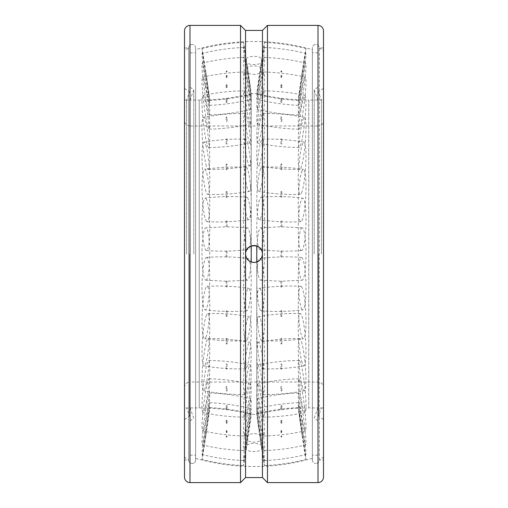 <?xml version="1.0" encoding="UTF-8"?>
<svg xmlns="http://www.w3.org/2000/svg" width="508" height="508" viewBox="0 0 508 508"><rect width="100%" height="100%" fill="white"/><g stroke="black" fill="none" stroke-linecap="round" stroke-linejoin="round"><path stroke-width="0.38" stroke-dasharray="2.54 1.91" d="M251.219 261.976L251.219 93.605A212.509 212.509 0 0 1 199.238 100.063L199.238 407.937A212.509 212.509 0 0 1 251.219 414.395L256.781 414.395L256.781 246.024M189.992 125.984A5.486 5.486 0 0 1 184.506 120.498L184.506 387.502A5.486 5.486 0 0 1 189.992 382.016L189.992 254L189.992 382.016L318.008 382.016A5.486 5.486 0 0 1 323.494 387.502L323.494 120.498A5.486 5.486 0 0 1 318.008 125.984L318.008 254L318.008 125.984L189.992 125.984L189.992 254L189.992 125.984M323.494 120.498L323.494 387.502M256.781 261.976L256.781 414.395A212.509 212.509 0 0 1 308.762 407.937L308.762 100.063A212.509 212.509 0 0 1 256.781 93.605L251.219 93.605L251.219 246.024M184.506 100.063L199.238 100.063L199.238 407.937L184.506 407.937L184.506 100.063L184.506 407.937M323.494 407.937L308.762 407.937L308.762 100.063L323.494 100.063L323.494 407.937L323.494 100.063M184.506 387.502L184.506 120.498M184.506 457.13L184.506 47.949L184.506 457.13L188.678 460.051A3.473 3.473 0 0 0 192.151 463.525A3.473 3.473 0 0 0 195.624 460.051L195.624 47.949L195.624 460.051A3.473 3.473 0 0 1 192.151 463.525A3.473 3.473 0 0 1 188.678 460.051L188.678 47.949A3.473 3.473 0 0 1 192.151 44.475A3.473 3.473 0 0 0 188.678 47.949L188.678 460.051L184.506 460.051L184.506 254L184.506 460.051M323.494 50.87L323.494 254L323.494 50.87L319.322 47.949A3.473 3.473 0 0 0 315.849 44.475A3.473 3.473 0 0 0 312.376 47.949L312.376 460.051L312.376 47.949A3.473 3.473 0 0 1 315.849 44.475A3.473 3.473 0 0 1 319.322 47.949L319.322 460.051A3.473 3.473 0 0 1 315.849 463.525A3.473 3.473 0 0 0 319.322 460.051L319.322 47.949L323.494 47.949L323.494 254L323.494 47.949M262.452 437.89A8.452 4.223 180 0 1 254 442.112A8.452 4.223 180 0 1 245.548 437.89A8.452 4.223 180 0 1 254 433.667A8.452 4.223 180 0 1 262.452 437.89L262.452 30.429M262.452 70.11A8.452 4.223 0 0 1 254 74.333A8.452 4.223 0 0 1 245.548 70.11A8.452 4.223 0 0 1 254 65.888A8.452 4.223 0 0 1 262.452 70.11L262.452 60.382C261.95 57.861 259.131 56.502 254 56.293C248.869 56.502 246.05 57.861 245.548 60.382L245.548 30.429M312.376 458.33A212.509 212.509 0 0 1 195.624 458.33L195.624 49.67A212.509 212.509 0 0 1 312.376 49.67L312.376 458.33L312.376 49.67M195.624 49.67L195.624 458.33M240.519 25.4L240.519 482.6M267.481 482.6L267.481 25.4M245.548 437.89L245.548 60.382C245.027 65.983 262.973 65.983 262.452 60.382M245.548 447.618C245.027 452.92 262.973 452.92 262.452 447.618C261.95 445.008 259.131 443.554 254 443.255C248.869 443.554 246.05 445.008 245.548 447.618L245.548 477.571M245.548 70.11L245.548 60.382M195.624 47.949A3.473 3.473 0 0 0 192.151 44.475A3.473 3.473 0 0 1 195.624 47.949L195.624 460.051L195.624 47.949M312.376 460.051A3.473 3.473 0 0 0 315.849 463.525A3.473 3.473 0 0 1 312.376 460.051L312.376 47.949L312.376 460.051M323.494 254L323.494 460.051L319.322 460.051L323.494 457.13L323.494 88.405L323.494 457.13M262.452 477.571L262.452 447.618M184.506 477.114L184.506 30.886M323.494 477.114L323.494 30.886M226.962 281.153L226.619 281.14M205.886 337.28A26.213 3.664 92.8 0 0 209.715 308.127A26.213 3.664 92.8 0 0 207.105 286.302A26.213 3.664 92.8 0 0 205.886 287.693A26.213 3.664 92.8 0 0 202.013 320.904A26.213 3.664 92.8 0 0 204.565 338.665A26.213 3.664 92.8 0 0 205.886 337.28M247.345 339.293A26.213 3.664 92.8 0 0 251.162 310.502A26.213 3.664 92.8 0 0 248.666 288.322A26.213 3.664 92.8 0 0 247.345 289.706A26.213 3.664 92.8 0 0 243.472 322.917A26.213 3.664 92.8 0 0 246.126 340.678A26.213 3.664 92.8 0 0 247.345 339.293M226.962 338.423L226.619 338.709L226.962 338.423L226.619 338.709L226.619 338.36M226.866 344.056L226.619 343.605L226.619 344.094M205.886 385.318A26.213 3.061 95.2 0 0 209.556 356.216A26.213 3.061 95.2 0 0 208.248 338.531A26.213 3.061 95.2 0 0 205.886 343.948A26.213 3.061 95.2 0 0 202.013 380.555A26.213 3.061 95.2 0 0 203.46 390.735A26.213 3.061 95.2 0 0 205.886 385.318M247.345 389.128A26.213 3.061 95.2 0 0 250.996 360.305A26.213 3.061 95.2 0 0 249.777 342.341A26.213 3.061 95.2 0 0 247.345 347.751A26.213 3.061 95.2 0 0 243.472 384.365A26.213 3.061 95.2 0 0 244.983 394.545A26.213 3.061 95.2 0 0 247.345 389.128M226.962 386.55L226.619 387.033L226.619 386.442L226.962 386.55L226.619 387.033L226.619 386.442M226.866 391.122L226.619 390.481L226.619 391.179M205.886 419.132A26.213 2.121 97.1 0 0 209.302 392.494A26.213 2.121 97.1 0 0 209.125 378.784A26.213 2.121 97.1 0 0 205.886 390.455A26.213 2.121 97.1 0 0 202.013 426.498A26.213 2.121 97.1 0 0 202.616 430.803A26.213 2.121 97.1 0 0 205.886 419.132M247.345 424.32A26.213 2.121 97.1 0 0 250.742 397.866A26.213 2.121 97.1 0 0 250.615 383.972A26.213 2.121 97.1 0 0 247.345 395.643A26.213 2.121 97.1 0 0 243.472 431.686A26.213 2.121 97.1 0 0 244.107 435.991A26.213 2.121 97.1 0 0 247.345 424.32M226.962 420.313L226.619 420.935L226.619 420.167L226.962 420.313L226.619 420.935L226.619 420.167M226.866 423.323L226.619 422.561L226.619 423.399M205.886 435.045A26.213 0.953 98.2 0 0 209.645 402.673A26.213 0.953 98.2 0 0 205.886 422.18A26.213 0.953 98.2 0 0 202.013 453.746A26.213 0.953 98.2 0 0 202.127 454.552A26.213 0.953 98.2 0 0 205.886 435.045M247.345 441.052A26.213 0.953 98.2 0 0 251.104 408.68A26.213 0.953 98.2 0 0 247.345 428.18A26.213 0.953 98.2 0 0 243.472 459.753A26.213 0.953 98.2 0 0 243.592 460.559A26.213 0.953 98.2 0 0 247.345 441.052M226.962 436.055L226.619 436.753L226.619 435.889L226.962 436.055L226.619 436.753L226.619 435.889M226.866 437.185L226.619 436.378L226.619 437.261M205.886 431.343A26.213 0.318 98.5 0 1 209.753 407.581A26.213 0.318 98.5 0 1 205.886 435.674A26.213 0.318 98.5 0 1 202.025 459.435A26.213 0.318 98.5 0 1 202.013 459.346A26.213 0.318 98.5 0 1 205.886 431.343M247.345 437.521A26.213 0.318 98.5 0 1 251.206 413.76A26.213 0.318 98.5 0 1 247.345 441.846A26.213 0.318 98.5 0 1 243.484 465.614A26.213 0.318 98.5 0 1 243.472 465.519A26.213 0.318 98.5 0 1 247.345 437.521M226.962 432.06L226.619 432.765L226.619 431.902L226.962 432.06L226.619 432.765L226.619 431.902M226.866 431.19L226.619 430.435L226.619 431.267M205.886 408.426A26.213 1.556 97.8 0 1 209.436 392.982A26.213 1.556 97.8 0 1 205.886 429.482A26.213 1.556 97.8 0 1 202.324 444.919A26.213 1.556 97.8 0 1 202.013 442.697A26.213 1.556 97.8 0 1 205.886 408.426M247.345 414.096A26.213 1.556 97.8 0 1 250.908 398.659A26.213 1.556 97.8 0 1 247.345 435.159A26.213 1.556 97.8 0 1 243.802 450.596A26.213 1.556 97.8 0 1 243.472 448.367A26.213 1.556 97.8 0 1 247.345 414.096M226.962 408.781L226.619 409.41L226.619 408.629L226.962 408.781L226.619 409.41L226.619 408.629M226.866 405.994L226.619 405.371L226.619 406.057M205.886 368.77A26.213 2.623 96.3 0 1 208.731 360.464A26.213 2.623 96.3 0 1 209.442 376.13A26.213 2.623 96.3 0 1 205.886 404.273A26.213 2.623 96.3 0 1 202.997 412.572A26.213 2.623 96.3 0 1 202.013 405.594A26.213 2.623 96.3 0 1 205.886 368.77M247.345 373.329A26.213 2.623 96.3 0 1 250.234 365.03A26.213 2.623 96.3 0 1 250.882 380.93A26.213 2.623 96.3 0 1 247.345 408.832A26.213 2.623 96.3 0 1 244.507 417.138A26.213 2.623 96.3 0 1 243.472 410.153A26.213 2.623 96.3 0 1 247.345 373.329M226.962 368.719L226.619 369.208L226.619 368.605L226.962 368.719L226.619 369.208L226.619 368.605M226.866 364.331L226.619 363.899L226.619 364.376M205.886 316.675A26.213 3.41 94.1 0 1 207.702 313.582A26.213 3.41 94.1 0 1 209.652 333.324A26.213 3.41 94.1 0 1 205.886 362.782A26.213 3.41 94.1 0 1 203.987 365.874A26.213 3.41 94.1 0 1 202.013 352.069A26.213 3.41 94.1 0 1 205.886 316.675M247.345 319.627A26.213 3.41 94.1 0 1 249.25 316.535A26.213 3.41 94.1 0 1 251.092 336.601A26.213 3.41 94.1 0 1 247.345 365.735A26.213 3.41 94.1 0 1 245.529 368.827A26.213 3.41 94.1 0 1 243.472 355.016A26.213 3.41 94.1 0 1 247.345 319.627M226.962 316.23L226.619 316.522L226.962 316.23L226.619 316.522L226.619 316.16M205.886 257.791A26.213 3.823 91.4 0 1 206.477 257.442A26.213 3.823 91.4 0 1 209.753 281.362A26.213 3.823 91.4 0 1 205.886 309.505A26.213 3.823 91.4 0 1 205.188 309.848A26.213 3.823 91.4 0 1 202.013 287.915A26.213 3.823 91.4 0 1 205.886 257.791M247.345 258.813A26.213 3.823 91.4 0 1 248.044 258.464A26.213 3.823 91.4 0 1 251.206 282.766A26.213 3.823 91.4 0 1 247.345 310.521A26.213 3.823 91.4 0 1 246.755 310.871A26.213 3.823 91.4 0 1 243.472 288.931A26.213 3.823 91.4 0 1 247.345 258.813M226.962 256.997L226.619 256.984M205.886 198.495A26.213 3.823 88.6 0 1 209.753 226.638A26.213 3.823 88.6 0 1 206.477 250.558A26.213 3.823 88.6 0 1 205.886 250.209A26.213 3.823 88.6 0 1 202.013 220.085A26.213 3.823 88.6 0 1 205.188 198.152A26.213 3.823 88.6 0 1 205.886 198.495M247.345 197.479A26.213 3.823 88.6 0 1 251.206 225.234A26.213 3.823 88.6 0 1 248.044 249.536A26.213 3.823 88.6 0 1 247.345 249.187A26.213 3.823 88.6 0 1 243.472 219.069A26.213 3.823 88.6 0 1 246.755 197.129A26.213 3.823 88.6 0 1 247.345 197.479M226.962 197.441L226.619 197.479M226.866 191.51L226.619 191.84L226.619 191.478M205.886 145.218A26.213 3.41 85.9 0 1 209.652 174.676A26.213 3.41 85.9 0 1 207.702 194.418A26.213 3.41 85.9 0 1 205.886 191.326A26.213 3.41 85.9 0 1 202.013 155.931A26.213 3.41 85.9 0 1 203.987 142.126A26.213 3.41 85.9 0 1 205.886 145.218M247.345 142.265A26.213 3.41 85.9 0 1 251.092 171.399A26.213 3.41 85.9 0 1 249.25 191.465A26.213 3.41 85.9 0 1 247.345 188.373A26.213 3.41 85.9 0 1 243.472 152.984A26.213 3.41 85.9 0 1 245.529 139.173A26.213 3.41 85.9 0 1 247.345 142.265M226.962 144.012L226.619 143.624L226.962 144.012L226.619 143.624L226.619 144.101M226.866 138.843L226.619 139.395L226.619 138.792M205.886 103.727A26.213 2.623 83.7 0 1 209.442 131.87A26.213 2.623 83.7 0 1 208.731 147.536A26.213 2.623 83.7 0 1 205.886 139.23A26.213 2.623 83.7 0 1 202.013 102.406A26.213 2.623 83.7 0 1 202.997 95.428A26.213 2.623 83.7 0 1 205.886 103.727M247.345 99.168A26.213 2.623 83.7 0 1 250.882 127.07A26.213 2.623 83.7 0 1 250.234 142.97A26.213 2.623 83.7 0 1 247.345 134.671A26.213 2.623 83.7 0 1 243.472 97.847A26.213 2.623 83.7 0 1 244.507 90.862A26.213 2.623 83.7 0 1 247.345 99.168M226.962 102.502L226.619 101.943L226.619 102.629L226.962 102.502L226.619 101.943L226.619 102.629M226.866 98.66L226.619 99.371L226.619 98.59M205.886 78.518A26.213 1.556 82.2 0 1 209.436 115.018A26.213 1.556 82.2 0 1 205.886 99.574A26.213 1.556 82.2 0 1 202.013 65.303A26.213 1.556 82.2 0 1 202.324 63.081A26.213 1.556 82.2 0 1 205.886 78.518M247.345 72.841A26.213 1.556 82.2 0 1 250.908 109.341A26.213 1.556 82.2 0 1 247.345 93.904A26.213 1.556 82.2 0 1 243.472 59.633A26.213 1.556 82.2 0 1 243.802 57.404A26.213 1.556 82.2 0 1 247.345 72.841M226.962 77.407L226.619 76.733L226.619 77.565L226.962 77.407L226.619 76.733L226.619 77.565M226.866 75.311L226.619 76.098L226.619 75.235M205.886 72.327A26.213 0.318 81.5 0 1 209.753 100.419A26.213 0.318 81.5 0 1 205.886 76.657A26.213 0.318 81.5 0 1 202.013 48.654A26.213 0.318 81.5 0 1 202.025 48.565A26.213 0.318 81.5 0 1 205.886 72.327M247.345 66.154A26.213 0.318 81.5 0 1 251.206 94.24A26.213 0.318 81.5 0 1 247.345 70.479A26.213 0.318 81.5 0 1 243.472 42.482A26.213 0.318 81.5 0 1 243.484 42.386A26.213 0.318 81.5 0 1 247.345 66.154M226.962 71.45L226.619 70.739L226.619 71.622L226.962 71.45L226.619 70.739L226.619 71.622M226.866 71.323L226.619 72.111L226.619 71.247M205.886 85.82A26.213 0.953 81.8 0 0 209.645 105.327A26.213 0.953 81.8 0 0 205.886 72.955A26.213 0.953 81.8 0 0 202.127 53.448A26.213 0.953 81.8 0 0 202.013 54.254A26.213 0.953 81.8 0 0 205.886 85.82M247.345 79.82A26.213 0.953 81.8 0 0 251.104 99.32A26.213 0.953 81.8 0 0 247.345 66.948A26.213 0.953 81.8 0 0 243.592 47.441A26.213 0.953 81.8 0 0 243.472 48.247A26.213 0.953 81.8 0 0 247.345 79.82M226.962 85.281L226.619 84.601L226.619 85.439L226.962 85.281L226.619 84.601L226.619 85.439M226.866 87.128L226.619 87.833L226.619 87.065M205.886 117.545A26.213 2.121 82.9 0 0 209.125 129.216A26.213 2.121 82.9 0 0 209.302 115.507A26.213 2.121 82.9 0 0 205.886 88.868A26.213 2.121 82.9 0 0 202.616 77.197A26.213 2.121 82.9 0 0 202.013 81.502A26.213 2.121 82.9 0 0 205.886 117.545M247.345 112.357A26.213 2.121 82.9 0 0 250.615 124.028A26.213 2.121 82.9 0 0 250.742 110.134A26.213 2.121 82.9 0 0 247.345 83.68A26.213 2.121 82.9 0 0 244.107 72.009A26.213 2.121 82.9 0 0 243.472 76.314A26.213 2.121 82.9 0 0 247.345 112.357M226.962 117.386L226.619 116.821L226.619 117.519L226.962 117.386L226.619 116.821L226.619 117.519M226.866 121.025L226.619 121.558L226.619 120.968M205.886 164.052A26.213 3.061 84.8 0 0 208.248 169.469A26.213 3.061 84.8 0 0 209.556 151.784A26.213 3.061 84.8 0 0 205.886 122.682A26.213 3.061 84.8 0 0 203.46 117.265A26.213 3.061 84.8 0 0 202.013 127.444A26.213 3.061 84.8 0 0 205.886 164.052M247.345 160.249A26.213 3.061 84.8 0 0 249.777 165.659A26.213 3.061 84.8 0 0 250.996 147.695A26.213 3.061 84.8 0 0 247.345 118.872A26.213 3.061 84.8 0 0 244.983 113.455A26.213 3.061 84.8 0 0 243.472 123.634A26.213 3.061 84.8 0 0 247.345 160.249M226.962 164.3L226.619 163.906L226.619 164.395L226.962 164.3L226.619 163.906L226.619 164.395M226.866 169.323L226.619 169.64L226.619 169.291M205.886 220.307A26.213 3.664 87.2 0 0 207.105 221.698A26.213 3.664 87.2 0 0 209.715 199.873A26.213 3.664 87.2 0 0 205.886 170.72A26.213 3.664 87.2 0 0 204.565 169.335A26.213 3.664 87.2 0 0 202.013 187.096A26.213 3.664 87.2 0 0 205.886 220.307M247.345 218.294A26.213 3.664 87.2 0 0 248.666 219.678A26.213 3.664 87.2 0 0 251.162 197.498A26.213 3.664 87.2 0 0 247.345 168.707A26.213 3.664 87.2 0 0 246.126 167.322A26.213 3.664 87.2 0 0 243.472 185.083A26.213 3.664 87.2 0 0 247.345 218.294M226.962 220.936L226.619 220.98M205.886 280.213A26.213 3.873 90 0 0 209.766 254A26.213 3.873 90 0 0 205.886 227.787A26.213 3.873 90 0 0 205.829 227.787A26.213 3.873 90 0 0 202.013 254A26.213 3.873 90 0 0 205.829 280.213A26.213 3.873 90 0 0 205.886 280.213M251.041 246.088A26.213 3.873 90 0 0 247.402 227.787A26.213 3.873 90 0 0 247.345 227.787A26.213 3.873 90 0 0 243.472 254A26.213 3.873 90 0 0 247.345 280.213A26.213 3.873 90 0 0 247.402 280.213A26.213 3.873 90 0 0 251.041 261.912M281.038 287.064L281.381 287.02M302.114 287.693A26.213 3.664 -92.8 0 0 300.895 286.302A26.213 3.664 -92.8 0 0 298.285 308.127A26.213 3.664 -92.8 0 0 302.114 337.28A26.213 3.664 -92.8 0 0 303.435 338.665A26.213 3.664 -92.8 0 0 305.987 320.904A26.213 3.664 -92.8 0 0 302.114 287.693M260.655 289.706A26.213 3.664 -92.8 0 0 259.334 288.322A26.213 3.664 -92.8 0 0 256.838 310.502A26.213 3.664 -92.8 0 0 260.655 339.293A26.213 3.664 -92.8 0 0 261.874 340.678A26.213 3.664 -92.8 0 0 264.528 322.917A26.213 3.664 -92.8 0 0 260.655 289.706M281.134 338.677L281.381 338.36L281.381 338.709M281.038 343.7L281.381 344.094L281.381 343.605L281.038 343.7L281.381 344.094L281.381 343.605M302.114 343.948A26.213 3.061 -95.2 0 0 299.752 338.531A26.213 3.061 -95.2 0 0 298.444 356.216A26.213 3.061 -95.2 0 0 302.114 385.318A26.213 3.061 -95.2 0 0 304.54 390.735A26.213 3.061 -95.2 0 0 305.987 380.555A26.213 3.061 -95.2 0 0 302.114 343.948M260.655 347.751A26.213 3.061 -95.2 0 0 258.223 342.341A26.213 3.061 -95.2 0 0 257.004 360.305A26.213 3.061 -95.2 0 0 260.655 389.128A26.213 3.061 -95.2 0 0 263.017 394.545A26.213 3.061 -95.2 0 0 264.528 384.365A26.213 3.061 -95.2 0 0 260.655 347.751M281.134 386.975L281.381 386.442L281.381 387.033M281.038 390.614L281.381 391.179L281.381 390.481L281.038 390.614L281.381 391.179L281.381 390.481M302.114 390.455A26.213 2.121 -97.1 0 0 298.875 378.784A26.213 2.121 -97.1 0 0 298.698 392.494A26.213 2.121 -97.1 0 0 302.114 419.132A26.213 2.121 -97.1 0 0 305.384 430.803A26.213 2.121 -97.1 0 0 305.987 426.498A26.213 2.121 -97.1 0 0 302.114 390.455M260.655 395.643A26.213 2.121 -97.1 0 0 257.385 383.972A26.213 2.121 -97.1 0 0 257.258 397.866A26.213 2.121 -97.1 0 0 260.655 424.32A26.213 2.121 -97.1 0 0 263.893 435.991A26.213 2.121 -97.1 0 0 264.528 431.686A26.213 2.121 -97.1 0 0 260.655 395.643M281.134 420.872L281.381 420.167L281.381 420.935M281.038 422.72L281.381 423.399L281.381 422.561L281.038 422.72L281.381 423.399L281.381 422.561M302.114 422.18A26.213 0.953 -98.2 0 0 298.355 402.673A26.213 0.953 -98.2 0 0 302.114 435.045A26.213 0.953 -98.2 0 0 305.873 454.552A26.213 0.953 -98.2 0 0 305.987 453.746A26.213 0.953 -98.2 0 0 302.114 422.18M260.655 428.18A26.213 0.953 -98.2 0 0 256.896 408.68A26.213 0.953 -98.2 0 0 260.655 441.052A26.213 0.953 -98.2 0 0 264.408 460.559A26.213 0.953 -98.2 0 0 264.528 459.753A26.213 0.953 -98.2 0 0 260.655 428.18M281.134 436.677L281.381 435.889L281.381 436.753M281.038 436.55L281.381 437.261L281.381 436.378L281.038 436.55L281.381 437.261L281.381 436.378M302.114 435.674A26.213 0.318 -98.5 0 1 298.247 407.581A26.213 0.318 -98.5 0 1 302.114 431.343A26.213 0.318 -98.5 0 1 305.987 459.346A26.213 0.318 -98.5 0 1 305.975 459.435A26.213 0.318 -98.5 0 1 302.114 435.674M260.655 441.846A26.213 0.318 -98.5 0 1 256.794 413.76A26.213 0.318 -98.5 0 1 260.655 437.521A26.213 0.318 -98.5 0 1 264.528 465.519A26.213 0.318 -98.5 0 1 264.516 465.614A26.213 0.318 -98.5 0 1 260.655 441.846M281.134 432.689L281.381 431.902L281.381 432.765M281.038 430.594L281.381 431.267L281.381 430.435L281.038 430.594L281.381 431.267L281.381 430.435M302.114 429.482A26.213 1.556 -97.8 0 1 298.564 392.982A26.213 1.556 -97.8 0 1 302.114 408.426A26.213 1.556 -97.8 0 1 305.987 442.697A26.213 1.556 -97.8 0 1 305.676 444.919A26.213 1.556 -97.8 0 1 302.114 429.482M260.655 435.159A26.213 1.556 -97.8 0 1 257.092 398.659A26.213 1.556 -97.8 0 1 260.655 414.096A26.213 1.556 -97.8 0 1 264.528 448.367A26.213 1.556 -97.8 0 1 264.198 450.596A26.213 1.556 -97.8 0 1 260.655 435.159M281.134 409.34L281.381 408.629L281.381 409.41M281.038 405.498L281.381 406.057L281.381 405.371L281.038 405.498L281.381 406.057L281.381 405.371M302.114 404.273A26.213 2.623 -96.3 0 1 298.558 376.13A26.213 2.623 -96.3 0 1 299.269 360.464A26.213 2.623 -96.3 0 1 302.114 368.77A26.213 2.623 -96.3 0 1 305.987 405.594A26.213 2.623 -96.3 0 1 305.003 412.572A26.213 2.623 -96.3 0 1 302.114 404.273M260.655 408.832A26.213 2.623 -96.3 0 1 257.118 380.93A26.213 2.623 -96.3 0 1 257.766 365.03A26.213 2.623 -96.3 0 1 260.655 373.329A26.213 2.623 -96.3 0 1 264.528 410.153A26.213 2.623 -96.3 0 1 263.493 417.138A26.213 2.623 -96.3 0 1 260.655 408.832M281.134 369.157L281.381 368.605L281.381 369.208M281.038 363.988L281.381 364.376L281.038 363.988L281.381 364.376L281.381 363.899M302.114 362.782A26.213 3.41 -94.1 0 1 298.348 333.324A26.213 3.41 -94.1 0 1 300.298 313.582A26.213 3.41 -94.1 0 1 302.114 316.675A26.213 3.41 -94.1 0 1 305.987 352.069A26.213 3.41 -94.1 0 1 304.013 365.874A26.213 3.41 -94.1 0 1 302.114 362.782M260.655 365.735A26.213 3.41 -94.1 0 1 256.908 336.601A26.213 3.41 -94.1 0 1 258.75 316.535A26.213 3.41 -94.1 0 1 260.655 319.627A26.213 3.41 -94.1 0 1 264.528 355.016A26.213 3.41 -94.1 0 1 262.471 368.827A26.213 3.41 -94.1 0 1 260.655 365.735M281.134 316.49L281.381 316.16L281.381 316.522M281.038 310.559L281.381 310.521M302.114 309.505A26.213 3.823 -91.4 0 1 298.247 281.362A26.213 3.823 -91.4 0 1 301.523 257.442A26.213 3.823 -91.4 0 1 302.114 257.791A26.213 3.823 -91.4 0 1 305.987 287.915A26.213 3.823 -91.4 0 1 302.812 309.848A26.213 3.823 -91.4 0 1 302.114 309.505M260.655 310.521A26.213 3.823 -91.4 0 1 256.794 282.766A26.213 3.823 -91.4 0 1 259.956 258.464A26.213 3.823 -91.4 0 1 260.655 258.813A26.213 3.823 -91.4 0 1 264.528 288.931A26.213 3.823 -91.4 0 1 261.245 310.871A26.213 3.823 -91.4 0 1 260.655 310.521M281.038 251.003L281.381 251.016M302.114 250.209A26.213 3.823 -88.6 0 1 301.523 250.558A26.213 3.823 -88.6 0 1 298.247 226.638A26.213 3.823 -88.6 0 1 302.114 198.495A26.213 3.823 -88.6 0 1 302.812 198.152A26.213 3.823 -88.6 0 1 305.987 220.085A26.213 3.823 -88.6 0 1 302.114 250.209M260.655 249.187A26.213 3.823 -88.6 0 1 259.956 249.536A26.213 3.823 -88.6 0 1 256.794 225.234A26.213 3.823 -88.6 0 1 260.655 197.479A26.213 3.823 -88.6 0 1 261.245 197.129A26.213 3.823 -88.6 0 1 264.528 219.069A26.213 3.823 -88.6 0 1 260.655 249.187M281.038 191.77L281.381 191.478L281.038 191.77L281.381 191.478L281.381 191.84M302.114 191.326A26.213 3.41 -85.9 0 1 300.298 194.418A26.213 3.41 -85.9 0 1 298.348 174.676A26.213 3.41 -85.9 0 1 302.114 145.218A26.213 3.41 -85.9 0 1 304.013 142.126A26.213 3.41 -85.9 0 1 305.987 155.931A26.213 3.41 -85.9 0 1 302.114 191.326M260.655 188.373A26.213 3.41 -85.9 0 1 258.75 191.465A26.213 3.41 -85.9 0 1 256.908 171.399A26.213 3.41 -85.9 0 1 260.655 142.265A26.213 3.41 -85.9 0 1 262.471 139.173A26.213 3.41 -85.9 0 1 264.528 152.984A26.213 3.41 -85.9 0 1 260.655 188.373M281.134 143.669L281.381 144.101L281.381 143.624M281.038 139.281L281.381 138.792L281.381 139.395L281.038 139.281L281.381 138.792L281.381 139.395M302.114 139.23A26.213 2.623 -83.7 0 1 299.269 147.536A26.213 2.623 -83.7 0 1 298.558 131.87A26.213 2.623 -83.7 0 1 302.114 103.727A26.213 2.623 -83.7 0 1 305.003 95.428A26.213 2.623 -83.7 0 1 305.987 102.406A26.213 2.623 -83.7 0 1 302.114 139.23M260.655 134.671A26.213 2.623 -83.7 0 1 257.766 142.97A26.213 2.623 -83.7 0 1 257.118 127.07A26.213 2.623 -83.7 0 1 260.655 99.168A26.213 2.623 -83.7 0 1 263.493 90.862A26.213 2.623 -83.7 0 1 264.528 97.847A26.213 2.623 -83.7 0 1 260.655 134.671M281.134 102.006L281.381 102.629L281.381 101.943M281.038 99.219L281.381 98.59L281.381 99.371L281.038 99.219L281.381 98.59L281.381 99.371M302.114 99.574A26.213 1.556 -82.2 0 1 298.564 115.018A26.213 1.556 -82.2 0 1 302.114 78.518A26.213 1.556 -82.2 0 1 305.676 63.081A26.213 1.556 -82.2 0 1 305.987 65.303A26.213 1.556 -82.2 0 1 302.114 99.574M260.655 93.904A26.213 1.556 -82.2 0 1 257.092 109.341A26.213 1.556 -82.2 0 1 260.655 72.841A26.213 1.556 -82.2 0 1 264.198 57.404A26.213 1.556 -82.2 0 1 264.528 59.633A26.213 1.556 -82.2 0 1 260.655 93.904M281.134 76.81L281.381 77.565L281.381 76.733M281.038 75.94L281.381 75.235L281.381 76.098L281.038 75.94L281.381 75.235L281.381 76.098M302.114 76.657A26.213 0.318 -81.5 0 1 298.247 100.419A26.213 0.318 -81.5 0 1 302.114 72.327A26.213 0.318 -81.5 0 1 305.975 48.565A26.213 0.318 -81.5 0 1 305.987 48.654A26.213 0.318 -81.5 0 1 302.114 76.657M260.655 70.479A26.213 0.318 -81.5 0 1 256.794 94.24A26.213 0.318 -81.5 0 1 260.655 66.154A26.213 0.318 -81.5 0 1 264.516 42.386A26.213 0.318 -81.5 0 1 264.528 42.482A26.213 0.318 -81.5 0 1 260.655 70.479M281.134 70.815L281.381 71.622L281.381 70.739M281.038 71.945L281.381 71.247L281.381 72.111L281.038 71.945L281.381 71.247L281.381 72.111M302.114 72.955A26.213 0.953 -81.8 0 0 298.355 105.327A26.213 0.953 -81.8 0 0 302.114 85.82A26.213 0.953 -81.8 0 0 305.987 54.254A26.213 0.953 -81.8 0 0 305.873 53.448A26.213 0.953 -81.8 0 0 302.114 72.955M260.655 66.948A26.213 0.953 -81.8 0 0 256.896 99.32A26.213 0.953 -81.8 0 0 260.655 79.82A26.213 0.953 -81.8 0 0 264.528 48.247A26.213 0.953 -81.8 0 0 264.408 47.441A26.213 0.953 -81.8 0 0 260.655 66.948M281.134 84.677L281.381 85.439L281.381 84.601M281.038 87.687L281.381 87.065L281.381 87.833L281.038 87.687L281.381 87.065L281.381 87.833M302.114 88.868A26.213 2.121 -82.9 0 0 298.698 115.507A26.213 2.121 -82.9 0 0 298.875 129.216A26.213 2.121 -82.9 0 0 302.114 117.545A26.213 2.121 -82.9 0 0 305.987 81.502A26.213 2.121 -82.9 0 0 305.384 77.197A26.213 2.121 -82.9 0 0 302.114 88.868M260.655 83.68A26.213 2.121 -82.9 0 0 257.258 110.134A26.213 2.121 -82.9 0 0 257.385 124.028A26.213 2.121 -82.9 0 0 260.655 112.357A26.213 2.121 -82.9 0 0 264.528 76.314A26.213 2.121 -82.9 0 0 263.893 72.009A26.213 2.121 -82.9 0 0 260.655 83.68M281.134 116.878L281.381 117.519L281.381 116.821M281.038 121.45L281.381 120.968L281.381 121.558L281.038 121.45L281.381 120.968L281.381 121.558M302.114 122.682A26.213 3.061 -84.8 0 0 298.444 151.784A26.213 3.061 -84.8 0 0 299.752 169.469A26.213 3.061 -84.8 0 0 302.114 164.052A26.213 3.061 -84.8 0 0 305.987 127.444A26.213 3.061 -84.8 0 0 304.54 117.265A26.213 3.061 -84.8 0 0 302.114 122.682M260.655 118.872A26.213 3.061 -84.8 0 0 257.004 147.695A26.213 3.061 -84.8 0 0 258.223 165.659A26.213 3.061 -84.8 0 0 260.655 160.249A26.213 3.061 -84.8 0 0 264.528 123.634A26.213 3.061 -84.8 0 0 263.017 113.455A26.213 3.061 -84.8 0 0 260.655 118.872M281.134 163.944L281.381 164.395L281.381 163.906M281.038 169.577L281.381 169.291L281.038 169.577L281.381 169.291L281.381 169.64M302.114 170.72A26.213 3.664 -87.2 0 0 298.285 199.873A26.213 3.664 -87.2 0 0 300.895 221.698A26.213 3.664 -87.2 0 0 302.114 220.307A26.213 3.664 -87.2 0 0 305.987 187.096A26.213 3.664 -87.2 0 0 303.435 169.335A26.213 3.664 -87.2 0 0 302.114 170.72M260.655 168.707A26.213 3.664 -87.2 0 0 256.838 197.498A26.213 3.664 -87.2 0 0 259.334 219.678A26.213 3.664 -87.2 0 0 260.655 218.294A26.213 3.664 -87.2 0 0 264.528 185.083A26.213 3.664 -87.2 0 0 261.874 167.322A26.213 3.664 -87.2 0 0 260.655 168.707M281.038 226.847L281.381 226.86M302.114 227.787A26.213 3.873 -90 0 0 298.234 254A26.213 3.873 -90 0 0 302.114 280.213A26.213 3.873 -90 0 0 302.171 280.213A26.213 3.873 -90 0 0 305.987 254A26.213 3.873 -90 0 0 302.171 227.787A26.213 3.873 -90 0 0 302.114 227.787M256.959 261.912A26.213 3.873 -90 0 0 260.598 280.213A26.213 3.873 -90 0 0 260.655 280.213A26.213 3.873 -90 0 0 264.528 254A26.213 3.873 -90 0 0 260.655 227.787A26.213 3.873 -90 0 0 260.598 227.787A26.213 3.873 -90 0 0 256.959 246.088M189.548 254L189.548 416.065L189.548 254M184.506 254L184.506 50.87L184.506 254M186.588 254L186.588 100.063L186.588 254M190.068 254L190.068 455.187L190.068 254M193.796 254L193.796 89.821L193.796 254M195.624 254L195.624 455.187L195.624 254M318.452 254L318.452 416.065L318.452 254M321.412 254L321.412 100.063L321.412 254M317.932 254L317.932 455.187L317.932 254M314.204 254L314.204 89.821L314.204 254M312.376 254L312.376 455.187L312.376 254M318.008 482.6L318.008 25.4M189.992 482.6L189.992 25.4M184.506 47.949L188.678 47.949L184.506 50.87M226.181 281.178L226.181 287.128M207.105 286.302C221.031 285.591 234.88 286.264 248.666 288.322M226.181 338.538L226.181 343.846M246.126 340.678C232.207 341.389 218.351 340.716 204.565 338.665M208.248 338.531C222.218 338.423 236.061 339.693 249.777 342.341M226.181 386.74L226.181 390.823M244.983 394.545C231.013 394.653 217.176 393.382 203.46 390.735M209.125 378.784C223.126 379.139 236.957 380.873 250.615 383.972M226.181 420.554L226.181 422.98M244.107 435.991C230.105 435.635 216.275 433.902 202.616 430.803M209.645 402.673C223.666 403.308 237.484 405.308 251.104 408.68M226.181 436.321L226.181 436.823M243.592 460.559C229.572 459.924 215.748 457.924 202.127 454.552M209.753 407.581C223.774 408.273 237.592 410.331 251.206 413.76M226.181 432.333L226.181 430.854M243.484 465.614C229.464 464.922 215.64 462.858 202.025 459.435M209.436 392.982C223.444 393.503 237.274 395.395 250.908 398.659M226.181 409.016L226.181 405.714M243.802 450.596C229.787 450.075 215.964 448.183 202.324 444.919M208.731 360.464C222.714 360.61 236.55 362.134 250.234 365.03M226.181 368.903L226.181 364.141M244.507 417.138C230.518 416.992 216.681 415.468 202.997 412.572M207.702 313.582C221.653 313.188 235.502 314.173 249.25 316.535M226.181 316.338L226.181 310.629M245.529 368.827C231.584 369.221 217.735 368.236 203.987 365.874M206.477 257.442C220.37 256.4 234.226 256.743 248.044 258.464M226.181 257.016L226.181 250.984M246.755 310.871C232.867 311.912 219.011 311.575 205.188 309.848M206.477 250.558C220.37 251.6 234.226 251.257 248.044 249.536M226.181 197.371L226.181 191.662M246.755 197.129C232.867 196.088 219.011 196.425 205.188 198.152M207.702 194.418C221.653 194.812 235.502 193.827 249.25 191.465M226.181 143.859L226.181 139.097M245.529 139.173C231.584 138.779 217.735 139.763 203.987 142.126M208.731 147.536C222.714 147.39 236.55 145.866 250.234 142.97M226.181 102.286L226.181 98.984M244.507 90.862C230.518 91.008 216.681 92.532 202.997 95.428M209.436 115.018C223.444 114.497 237.274 112.605 250.908 109.341M226.181 77.146L226.181 75.667M243.802 57.404C229.787 57.925 215.964 59.817 202.324 63.081M209.753 100.419C223.774 99.727 237.592 97.669 251.206 94.24M226.181 71.177L226.181 71.679M243.484 42.386C229.464 43.078 215.64 45.142 202.025 48.565M209.645 105.327C223.666 104.692 237.484 102.692 251.104 99.32M226.181 85.02L226.181 87.446M243.592 47.441C229.572 48.076 215.748 50.076 202.127 53.448M209.125 129.216C223.126 128.861 236.957 127.127 250.615 124.028M226.181 117.177L226.181 121.26M244.107 72.009C230.105 72.365 216.275 74.098 202.616 77.197M208.248 169.469C222.218 169.577 236.061 168.307 249.777 165.659M226.181 164.154L226.181 169.462M244.983 113.455C231.013 113.347 217.176 114.618 203.46 117.265M207.105 221.698C221.031 222.409 234.88 221.736 248.666 219.678M226.181 220.872L226.181 226.822M246.126 167.322C232.207 166.611 218.351 167.284 204.565 169.335M205.829 280.213L226.619 281.248L247.402 280.213M247.402 227.787L226.619 226.752L205.829 227.787M227.057 436.823L227.057 436.321M227.057 226.828L227.057 220.866M227.057 169.469L227.057 164.148M227.057 121.266L227.057 117.17M227.057 87.446L227.057 85.02M227.057 71.679L227.057 71.177M227.057 75.667L227.057 77.153M227.057 98.977L227.057 102.286M227.057 139.09L227.057 143.866M227.057 191.656L227.057 197.377M227.057 250.977L227.057 257.023M227.057 310.623L227.057 316.344M227.057 364.134L227.057 368.91M227.057 405.714L227.057 409.023M227.057 430.848L227.057 432.333M227.057 422.98L227.057 420.554M227.057 390.83L227.057 386.734M227.057 343.853L227.057 338.531M227.057 287.134L227.057 281.172M281.819 287.128L281.819 281.178M300.895 286.302C286.969 285.591 273.12 286.264 259.334 288.322M281.819 343.846L281.819 338.538M261.874 340.678C275.793 341.389 289.649 340.716 303.435 338.665M299.752 338.531C285.782 338.423 271.939 339.693 258.223 342.341M281.819 390.823L281.819 386.74M263.017 394.545C276.987 394.653 290.824 393.382 304.54 390.735M298.875 378.784C284.874 379.139 271.043 380.873 257.385 383.972M281.819 422.98L281.819 420.554M263.893 435.991C277.895 435.635 291.725 433.902 305.384 430.803M298.355 402.673C284.334 403.308 270.516 405.308 256.896 408.68M281.819 436.823L281.819 436.321M264.408 460.559C278.428 459.924 292.252 457.924 305.873 454.552M298.247 407.581C284.226 408.273 270.408 410.331 256.794 413.76M281.819 430.854L281.819 432.333M264.516 465.614C278.536 464.922 292.36 462.858 305.975 459.435M298.564 392.982C284.556 393.503 270.726 395.395 257.092 398.659M281.819 405.714L281.819 409.016M264.198 450.596C278.213 450.075 292.036 448.183 305.676 444.919M299.269 360.464C285.286 360.61 271.45 362.134 257.766 365.03M281.819 364.141L281.819 368.903M263.493 417.138C277.482 416.992 291.319 415.468 305.003 412.572M300.298 313.582C286.347 313.188 272.498 314.173 258.75 316.535M281.819 310.629L281.819 316.338M262.471 368.827C276.416 369.221 290.265 368.236 304.013 365.874M301.523 257.442C287.63 256.4 273.774 256.743 259.956 258.464M281.819 250.984L281.819 257.016M261.245 310.871C275.133 311.912 288.989 311.575 302.812 309.848M301.523 250.558C287.63 251.6 273.774 251.257 259.956 249.536M281.819 191.662L281.819 197.371M261.245 197.129C275.133 196.088 288.989 196.425 302.812 198.152M300.298 194.418C286.347 194.812 272.498 193.827 258.75 191.465M281.819 139.097L281.819 143.859M262.471 139.173C276.416 138.779 290.265 139.763 304.013 142.126M299.269 147.536C285.286 147.39 271.45 145.866 257.766 142.97M281.819 98.984L281.819 102.286M263.493 90.862C277.482 91.008 291.319 92.532 305.003 95.428M298.564 115.018C284.556 114.497 270.726 112.605 257.092 109.341M281.819 75.667L281.819 77.146M264.198 57.404C278.213 57.925 292.036 59.817 305.676 63.081M298.247 100.419C284.226 99.727 270.408 97.669 256.794 94.24M281.819 71.679L281.819 71.177M264.516 42.386C278.536 43.078 292.36 45.142 305.975 48.565M298.355 105.327C284.334 104.692 270.516 102.692 256.896 99.32M281.819 87.446L281.819 85.02M264.408 47.441C278.428 48.076 292.252 50.076 305.873 53.448M298.875 129.216C284.874 128.861 271.043 127.127 257.385 124.028M281.819 121.26L281.819 117.177M263.893 72.009C277.895 72.365 291.725 74.098 305.384 77.197M299.752 169.469C285.782 169.577 271.939 168.307 258.223 165.659M281.819 169.462L281.819 164.154M263.017 113.455C276.987 113.347 290.824 114.618 304.54 117.265M300.895 221.698C286.969 222.409 273.12 221.736 259.334 219.678M281.819 226.822L281.819 220.872M261.874 167.322C275.793 166.611 289.649 167.284 303.435 169.335M302.171 227.787L281.381 226.752L260.598 227.787M260.598 280.213L281.381 281.248L302.171 280.213M280.943 71.177L280.943 71.679M280.943 85.02L280.943 87.446M280.943 117.17L280.943 121.266M280.943 164.148L280.943 169.469M280.943 220.866L280.943 226.828M280.943 77.153L280.943 75.667M280.943 102.286L280.943 98.977M280.943 143.866L280.943 139.09M280.943 197.377L280.943 191.656M280.943 257.023L280.943 250.977M280.943 316.344L280.943 310.623M280.943 368.91L280.943 364.134M280.943 409.023L280.943 405.714M280.943 432.333L280.943 430.848M280.943 436.321L280.943 436.823M280.943 420.554L280.943 422.98M280.943 386.734L280.943 390.83M280.943 338.531L280.943 343.853M280.943 281.172L280.943 287.134M190.068 87.211L193.796 89.821L190.068 100.063L186.588 100.063L189.548 91.935L184.506 88.405M190.068 420.789L193.796 418.179L190.068 407.937L186.588 407.937L189.548 416.065L184.506 419.595M190.068 52.813L195.624 52.813M190.068 455.187L195.624 455.187M317.932 420.789L314.204 418.179L317.932 407.937L321.412 407.937L318.452 416.065L323.494 419.595M317.932 87.211L314.204 89.821L317.932 100.063L321.412 100.063L318.452 91.935L323.494 88.405M317.932 455.187L312.376 455.187M317.932 52.813L312.376 52.813"/><path stroke-width="0.76" d="M251.219 246.024L251.219 261.976M256.781 246.024L256.781 261.976M318.008 25.4A5.486 5.486 0 0 1 323.494 30.886L323.494 477.114A5.486 5.486 0 0 1 318.008 482.6L318.008 25.4L267.481 25.4L267.481 482.6L318.008 482.6M189.992 482.6A5.486 5.486 0 0 1 184.506 477.114L184.506 30.886A5.486 5.486 0 0 1 189.992 25.4L189.992 482.6L240.519 482.6L240.519 25.4L245.548 30.429L245.548 254C245.027 243.103 262.973 243.103 262.452 254A8.452 8.452 0 0 0 254 245.548A8.452 8.452 0 0 0 245.548 254L245.548 477.571L262.452 477.571L267.481 482.6M245.548 30.429L262.452 30.429L262.452 477.571M323.494 460.051L323.494 254M262.452 254C261.95 259.131 259.131 261.95 254 262.452C248.869 261.95 246.05 259.131 245.548 254A8.452 8.452 0 0 0 254 262.452A8.452 8.452 0 0 0 262.452 254M251.041 261.912A26.213 3.873 90 0 0 251.041 246.088M256.959 246.088A26.213 3.873 -90 0 0 256.959 261.912M262.452 30.429L267.481 25.4M245.548 477.571L240.519 482.6M189.992 25.4L240.519 25.4"/></g></svg>
